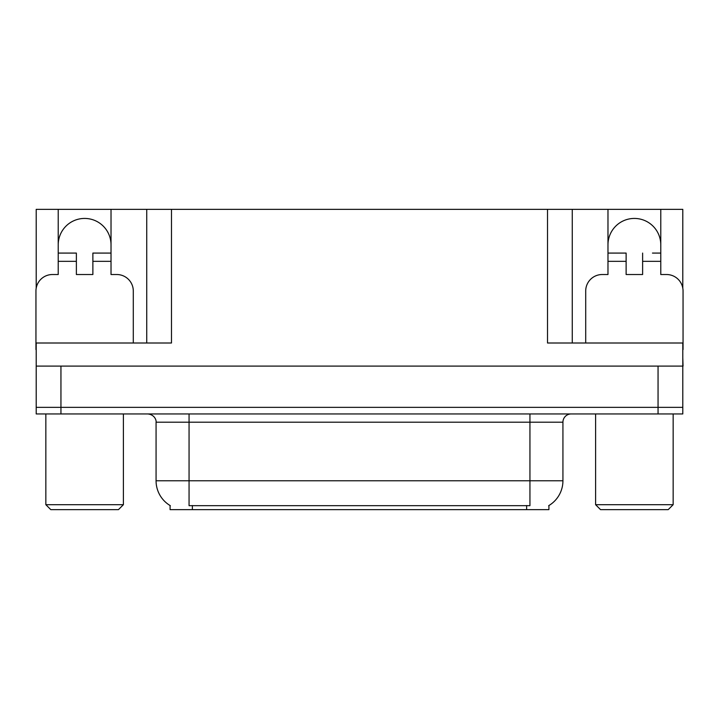 <?xml version="1.0" encoding="UTF-8"?>
<svg xmlns="http://www.w3.org/2000/svg" width="719" height="719" viewBox="0 0 719 719"><rect width="100%" height="100%" fill="white"/><g stroke="black" fill="none" stroke-linecap="round" stroke-linejoin="round"><path stroke-width="1.08" d="M548.912 505.529L548.912 509.645L170.088 509.645L170.088 505.529M58.221 244.828A26.396 26.396 0 0 1 84.626 218.432A26.396 26.396 0 0 1 111.023 244.828M36.202 349.605A16.501 16.501 0 0 0 35.95 349.596L35.95 291.024A16.501 16.501 0 0 1 52.451 274.523L58.221 274.523L58.221 261.33L76.376 261.33L76.376 274.523L92.877 274.523L92.877 261.33L111.023 261.33L111.023 209.355L547.51 209.355L547.51 342.999L682.798 342.999L682.798 407.349L36.202 407.349L36.202 357.846M682.798 357.846L683.05 366.097L36.202 366.097L36.202 342.999L171.49 342.999L171.49 209.355M76.376 261.33L76.376 253.079L58.221 253.079L58.221 209.355L36.202 209.355L36.202 288.184M585.706 342.999L585.706 291.024A16.501 16.501 0 0 1 602.207 274.523L607.977 274.523L607.977 261.33L626.123 261.33L626.123 274.523L642.624 274.523L642.624 261.33L660.779 261.33L660.779 209.355L682.798 209.355L682.798 288.184M146.739 209.355L146.739 342.999M547.51 209.355L572.261 209.355L572.261 342.999L572.261 209.355L607.977 209.355L607.977 261.33M660.779 209.355L607.977 209.355M58.221 209.355L111.023 209.355M660.779 244.828A26.396 26.396 0 0 0 634.374 218.432A26.396 26.396 0 0 0 607.977 244.828M170.331 505.682A28.877 28.877 0 0 1 156.068 480.768L189.061 480.768L189.061 505.682L529.939 505.682L529.939 480.768L562.932 480.768L562.932 422.197A8.251 8.251 0 0 1 571.183 413.946M156.068 480.768L156.068 422.197C156.481 420.858 155.07 414.71 147.817 413.946M548.669 505.682A28.877 28.877 0 0 0 562.932 480.768M60.944 413.946L682.798 413.946L682.798 407.349L36.202 407.349L36.202 413.946L60.944 413.946L60.944 366.097M682.798 413.946L682.798 407.349M111.023 261.33L111.023 274.523L116.793 274.523A16.501 16.501 0 0 1 133.294 291.024L133.294 342.999M111.023 253.079L92.877 253.079L92.877 261.33M58.221 253.079L58.221 261.33M626.123 261.33L626.123 253.079L607.977 253.079M660.779 261.33L660.779 274.523L666.549 274.523A16.501 16.501 0 0 1 683.05 291.024L683.05 349.596A16.501 16.501 0 0 0 682.798 349.605M660.779 253.079L652.457 253.079M642.624 253.079L642.624 261.33M616.3 253.079L626.123 253.079M50.797 509.645L45.845 504.693L123.398 504.693L118.446 509.645L50.797 509.645M600.554 509.645L595.602 504.693L673.155 504.693L668.203 509.645L600.554 509.645M658.056 366.097L658.056 413.946M526.641 509.645L526.641 505.529M192.359 509.645L192.359 505.529M529.939 413.946L529.939 422.197L156.068 422.197M562.932 422.197L529.939 422.197L529.939 480.768L189.061 480.768L189.061 413.946M123.398 413.946L123.398 504.693M45.845 413.946L45.845 504.693M673.155 413.946L673.155 504.693M595.602 413.946L595.602 504.693"/></g></svg>
